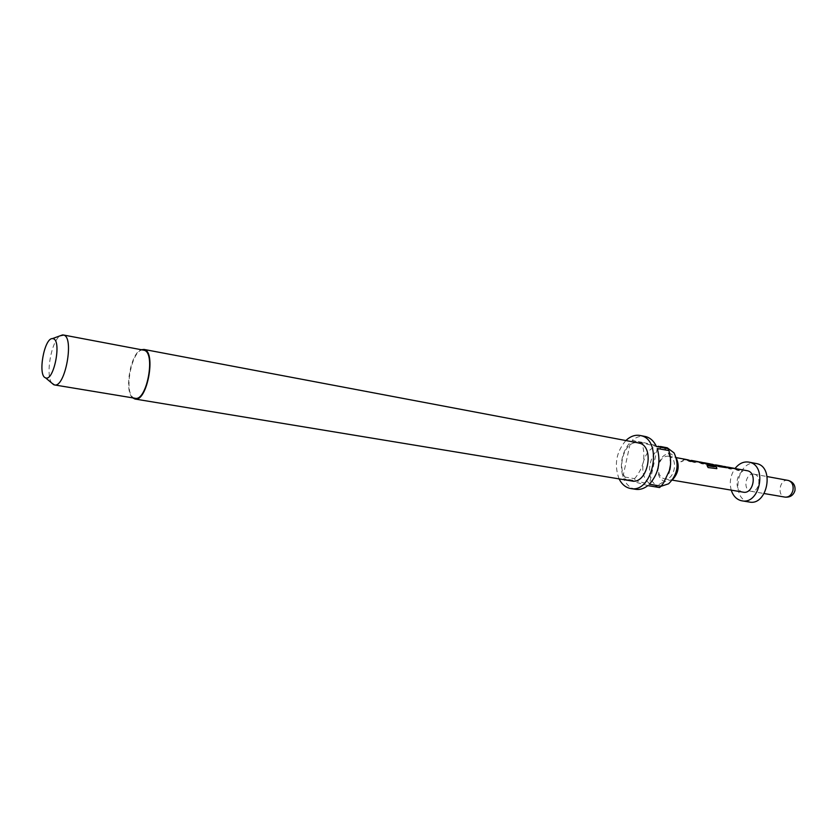 <?xml version="1.0" encoding="UTF-8"?>
<svg xmlns="http://www.w3.org/2000/svg" width="837" height="837" viewBox="0 0 837 837"><rect width="100%" height="100%" fill="white"/><g stroke="black" fill="none" stroke-linecap="round" stroke-linejoin="round"><path stroke-width="0.63" stroke-dasharray="4.18 3.14" d="M680.732 461.742L683.442 460.528L680.261 461.323L680.816 461.919L683.494 460.748L680.335 461.49L680.816 461.919M730.785 468.751L725.104 466.931L724.308 467.119L724.968 467.475L731.256 468.636L735.556 468.772L727.876 467.36M738.632 470.195L733.934 468.479M726.286 467.757L719.129 466.816L714.223 464.838L711.44 464.995L714.223 464.849M723.681 466.554L721.222 466.795L723.733 466.596L722.205 466.314M712.151 465.33L700.454 462.725L712.141 464.462M714.4 466.711L710.467 464.169L703.854 462.934M694.752 462.139L689.008 460.287L688.244 460.476L688.956 460.863L695.547 462.076L699.91 462.212M702.975 463.646L691.864 460.727M690.713 461.396L685.921 459.639L683.138 459.795L687.826 459.984M672.77 479.402L664.871 481.641C659.943 479.716 657.6 475.113 657.851 467.82L658.489 464.232C661.073 456.625 665.248 453.162 671.002 453.863L676.474 458.477M660.958 486.318L658.845 485.973C642.052 482.154 649.972 443.61 666.733 447.68M631.715 480.972L630.7 480.741C614.504 477.059 622.289 438.975 638.453 442.919M670.646 464.001L669.286 455.244C667.445 450.515 664.588 447.617 660.728 446.55L660.194 446.435C652.075 446.006 646.446 451.269 643.308 462.233C641.54 473.909 644.532 481.463 652.285 484.895L653.352 485.125C657.516 485.69 661.376 483.974 664.902 479.978L668.899 473.041M635.702 489.321L634.132 488.975C629.57 487.542 626.097 484.131 623.701 478.754L635.356 480.679L634.572 478.67L622.927 476.724C619.443 463.499 621.996 451.865 630.575 441.821L642.188 444.018L643.716 442.616L632.102 440.408C636.266 436.987 640.587 435.658 645.055 436.433M135.113 398.266L134.38 398.077C122.715 394.855 131.953 346.842 143.629 350.138M668.909 456.28L668.533 456.196C664.034 455.903 660.801 458.718 658.813 464.65L658.3 467.548C658.102 473.439 659.985 477.153 663.971 478.691L664.526 478.816C674.413 481.118 678.87 458.195 668.909 456.28M749.282 502.022L748.121 501.771C730.052 497.733 738.067 459.178 756.093 463.499M754.283 474.223C762.35 475.793 758.95 493.108 750.925 491.277L750.486 491.183C742.44 489.478 745.945 472.267 753.959 474.15L754.283 474.223M743.266 492.177L742.701 492.062C732.647 489.896 737.062 468.312 747.075 470.676M698.246 461.679L691.184 460.434M710.142 463.865L703.164 462.662M685.963 459.408L683.128 459.576L686.905 459.67M690.023 460.162L688.244 460.256L688.945 460.643L699.177 461.93M702.233 462.411L700.443 462.505L701.134 462.882L711.136 464.148M714.264 464.629L711.419 464.776L715.175 464.87M721.881 466.042L719.391 466.24L723.147 466.335M725.773 466.764L724.298 466.9L724.947 467.266L734.855 468.49M733.976 468.26L727.165 467.276M731.235 490.137C729.215 482.353 730.481 475.134 735.043 468.5M51.852 383.137C45.219 375.384 51.35 340.774 60.233 335.773M619.098 478.89C613.919 464.786 616.189 452.001 625.888 440.534M132.706 397.868C123.855 391.235 130.635 352.879 141.244 349.688M659.546 487.542L652.285 484.895L635.356 480.679M647.828 485.617L623.701 478.754M634.572 478.67C638.61 473.993 641.529 468.511 643.308 462.233C644.312 455.757 643.935 449.689 642.188 444.018M622.927 476.724L630.575 441.821M643.716 442.616L660.728 446.55M632.102 440.408L656.438 446.477M657.265 448.517L649.407 484.225M716.681 468.783L707.956 467.663L707.014 465.477M788.035 480.386C779.99 478.502 776.558 495.316 784.635 497.021L785.075 497.126M726.077 467.036L727.677 467.328M702.191 462.631L703.802 462.924M710.1 464.085L711.691 464.378M689.97 460.381L691.571 460.674M698.204 461.898L699.805 462.191M685.921 459.639L687.522 459.931M675.951 457.598L674.057 452.901M671.975 480.051L668.585 483.817M653.352 485.125L659.912 486.213M750.925 491.277L764.15 493.537M664.526 478.816L672.247 480.124M668.533 456.196L676.233 457.619M753.959 474.15L767.163 476.567M664.902 479.978L663.605 482.803M669.286 455.244L668.899 450.568"/><path stroke-width="1.26" d="M727.677 467.328L730.785 468.751M735.723 468.804L738.632 470.195M716.064 465.184L726.401 467.642L719.234 466.638L712.182 464.242L716.618 467.339L716.838 468.647L708.102 467.548L707.014 465.477L714.432 466.795L710.519 463.949L703.896 462.715L710.854 464.221L712.549 465.403L707.223 464.43L702.233 462.411L700.119 462.024L703.362 463.719L701.49 463.374L698.633 461.762L691.906 460.507L695.149 462.212L693.256 461.867L687.868 459.764L691.1 461.469L689.196 461.124L686.34 459.492L676.233 457.619M703.802 462.924L712.151 465.33M711.691 464.378L716.618 467.339M691.571 460.674L694.752 462.139M699.91 462.212L702.975 463.646M687.522 459.931L690.713 461.396M676.474 458.477C679.613 466.23 678.378 473.208 672.77 479.402M660.456 446.487L667.267 447.795L674.057 452.901C679.424 464.472 677.604 474.788 668.585 483.817L660.958 486.318M141.244 349.688L144.163 349.479C156.509 351.666 147.092 402.461 134.987 399.029L132.706 397.868M143.776 349.385L638.976 443.024C655.329 446.027 647.922 484.728 631.715 480.972L134.987 399.029M668.899 473.041L670.646 464.001M625.888 440.534C630.345 436.318 635.053 434.623 640.023 435.46L640.608 435.585C663.448 439.571 653.237 493.694 630.627 488.515L629.068 488.159C624.821 486.841 621.493 483.744 619.098 478.89M640.023 435.46L645.651 436.569C650.286 437.782 653.885 441.078 656.438 446.477L668.114 448.684L668.899 450.568L657.265 448.517C661 462.129 658.374 474.035 649.407 484.225L661.125 486.161L659.546 487.542L647.828 485.617C643.883 488.703 639.834 489.938 635.702 489.321L630.627 488.515M60.233 335.773L63.622 335.062C74.566 336.997 65.129 388.148 54.436 384.926L51.852 383.137M63.277 334.967L144.016 350.232C155.985 352.367 146.852 401.603 135.113 398.266L54.436 384.926M53.244 338.713C62.001 340.471 53.714 382.195 45.501 377.801L45.491 377.801C37.529 375.614 44.194 337.918 52.438 338.598L53.244 338.713M735.043 468.5C739.008 463.478 743.601 461.344 748.812 462.108L749.366 462.233C767.56 465.55 759.996 504.878 741.959 500.819L740.797 500.568C736.225 499.145 733.034 495.661 731.235 490.137M748.812 462.108L756.658 463.614C774.863 466.941 767.341 506.071 749.282 502.022L741.959 500.819M734.855 468.49L747.462 470.76C757.548 472.696 753.279 494.468 743.266 492.177L672.247 480.124M735.765 468.594L739.029 470.268L737.24 469.944L734.352 468.343L727.918 467.151L731.182 468.825L729.383 468.5L725.773 466.764M723.147 466.335L725.742 467.004M691.184 460.423L691.906 460.507M703.164 462.662L703.896 462.715M686.905 459.67L687.868 459.764M699.177 461.93L700.119 462.024M711.136 464.148L712.182 464.242M715.175 464.87L717.539 465.424M724.026 466.648L721.881 466.042M727.196 467.056L727.918 467.151M660.728 446.55L668.114 448.684M668.951 450.714C670.688 456.5 671.044 462.704 669.998 469.316L663.605 482.803L661.125 486.161M707.16 465.686L714.369 466.816M716.493 467.496L716.838 468.647M725.669 467.213L726.286 467.757M717.466 465.634L723.691 466.586M764.15 493.537L785.075 497.126C788.904 497.335 791.52 495.096 792.942 490.398C793.675 485.251 792.147 481.934 788.36 480.459L767.163 476.567M716.106 464.964L722.247 466.104M724.068 466.439L726.118 466.816M785.075 497.126C790.138 497.523 793.424 495.347 794.951 490.597C795.537 485.303 793.235 481.903 788.035 480.386M45.491 377.801L53.756 384.738M52.438 338.598L62.576 334.915"/></g></svg>
